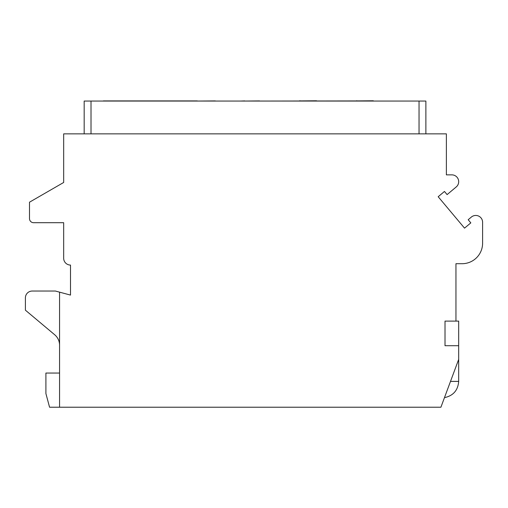 <?xml version="1.0" encoding="UTF-8"?>
<svg xmlns="http://www.w3.org/2000/svg" width="508" height="508" viewBox="0 0 508 508"><rect width="100%" height="100%" fill="white"/><g stroke="black" fill="none" stroke-linecap="round" stroke-linejoin="round"><path stroke-width="0.76" d="M84.176 133.858L84.176 101.054L425.875 101.054L425.875 133.858M455.949 321.113L445.014 321.113L445.014 345.713L458.68 345.713L458.68 321.113L455.949 321.113L455.949 263.703L462.096 263.703A20.504 20.504 0 0 0 482.6 243.205L482.6 222.288A6.833 6.833 0 0 0 471.373 217.049L468.179 219.729L470.821 222.872L464.534 228.143L438.175 196.729L444.462 191.459L447.097 194.602L456.241 186.931A6.833 6.833 0 0 0 451.847 174.86L446.38 174.86L446.38 133.858L63.671 133.858L63.671 182.467L29.502 202.197L29.502 218.599A4.102 4.102 0 0 0 33.598 222.701L63.671 222.701L63.671 258.235A6.833 6.833 0 0 0 70.504 265.068L70.504 295.084L59.569 292.157L59.569 407.219L440.912 407.219L458.68 359.385L458.68 381.4L450.501 381.4M458.68 345.713L458.68 359.385M59.569 373.05L45.904 373.05L45.904 393.554L49.562 407.219L59.569 407.219M59.569 292.157L55.416 291.04L32.233 291.04A6.833 6.833 0 0 0 25.4 297.872L25.4 310.178L54.686 334.753A13.665 13.665 0 0 1 59.569 345.224M259.544 101.054L373.317 100.914M259.544 100.914L244.767 101.054M244.767 100.914L240.735 101.054M215.316 101.054L240.557 101.054M215.316 100.914L197.275 101.054M103.308 100.914L197.275 100.914M300.133 100.914L316.535 100.781M140.214 100.914L156.616 100.914M299.282 100.914L300.133 100.781M356.921 100.914L373.317 100.781M356.07 100.914L356.921 100.781M91.008 101.054L91.008 133.858M419.043 101.054L419.043 133.858M458.68 381.4C457.975 390.341 453.238 395.757 444.468 397.65"/></g></svg>

